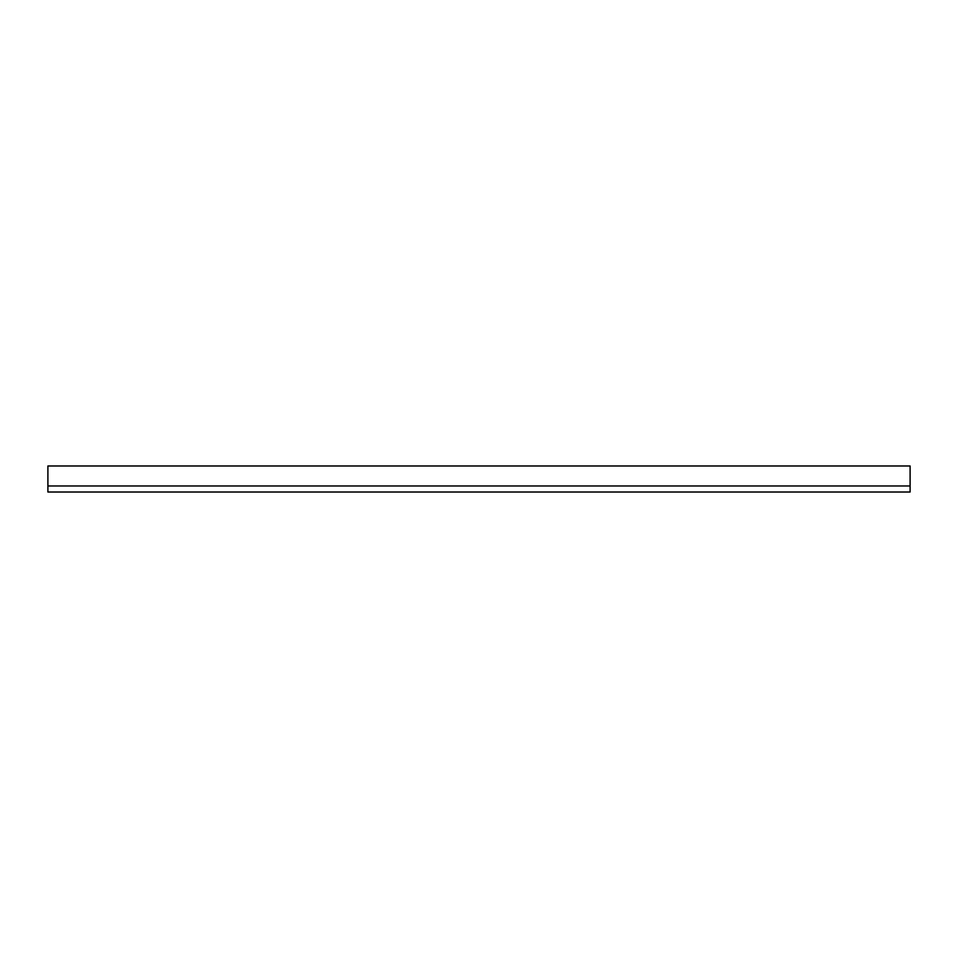 <?xml version="1.0" encoding="UTF-8"?>
<svg xmlns="http://www.w3.org/2000/svg" width="958" height="958" viewBox="0 0 958 958"><rect width="100%" height="100%" fill="white"/><g stroke="black" fill="none" stroke-linecap="round" stroke-linejoin="round"><path stroke-width="1.44" d="M910.1 485.981L910.1 465.983L47.9 465.983L47.9 492.017L910.1 492.017L910.1 485.981L47.9 485.981"/></g></svg>
